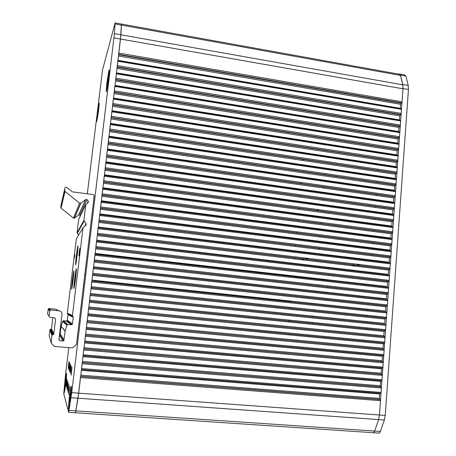<?xml version="1.0" encoding="UTF-8"?>
<svg xmlns="http://www.w3.org/2000/svg" width="456" height="456" viewBox="0 0 456 456"><rect width="100%" height="100%" fill="white"/><g stroke="black" fill="none" stroke-linecap="round" stroke-linejoin="round"><path stroke-width="0.68" d="M314.401 303.559L314.327 304.431M313.882 309.772L313.802 310.747M313.352 316.15L313.272 317.068M312.822 322.449L312.742 323.441M289.041 322.027L289.127 321.07M289.127 321.064L289.207 320.095M289.68 314.68L289.76 313.757M290.233 308.313L290.318 307.338M290.785 301.957L290.865 301.074M321.634 216.737L321.588 217.33M321.161 222.42L321.075 223.474M320.614 228.997L320.562 229.63M320.032 235.951L319.947 236.989M319.588 241.304L319.531 241.976M319.006 248.303L318.921 249.329M318.556 253.661L318.499 254.368M304.061 215.01L305.383 214.582M294.53 258.951L294.616 257.925M295.174 251.558L295.237 250.84M295.613 246.479L295.705 245.448M296.257 239.075L296.32 238.402M296.799 232.856L296.89 231.808M297.34 226.649L297.397 226.011M297.882 220.453L297.973 219.387M308.832 258.466L305.075 259.054M304.654 259.116L300.903 259.703M97.858 115.482C98.901 107.952 99.265 104.11 98.952 103.957L98 109.121C96.968 116.576 96.604 120.39 96.917 120.566L97.858 115.482M97.846 114.148L98.365 109.674M97.766 114.137L98.051 112.364M98.239 110.506L98.108 109.782L97.806 112.33M98.114 110.489L98.268 109.657M326.621 300.424L326.678 299.752M327.22 293.134L327.288 292.307M327.642 287.941L327.721 286.949M328.234 280.639L328.303 279.847M328.656 275.498L328.736 274.501M329.249 268.191L329.312 267.444M398.806 74.157L399.205 73.94L400.51 75.115L402.762 84.525L402.996 88.521L379.46 415L378.577 419.6L374.655 431.045L373.498 432.727L372.558 432.664M399.986 74.083L404.569 74.909L405.897 76.084L408.2 85.494L408.445 89.484L385.234 415.422L384.351 420.01L380.395 431.433L379.221 433.109L378.508 433.137M360.588 264.628L356.176 265.124M355.686 265.175L351.28 265.671M378.565 163.978L378.537 164.377M378.172 169.216L378.092 170.31M377.676 175.828L377.642 176.261M377.277 181.14L377.197 182.223M376.781 187.724L376.747 188.197M376.28 194.41L376.2 195.481M375.887 199.665L375.852 200.173M375.385 206.391L375.305 207.451M374.986 211.652L374.946 212.194M374.479 218.418L374.399 219.461M374.085 223.679L374.04 224.266M373.572 230.491L373.498 231.523M373.179 235.758L373.133 236.379M372.666 242.603L372.586 243.629M372.267 247.876L372.216 248.537M371.748 254.767L371.674 255.776M371.355 260.04L371.304 260.741M367.667 309.174L367.599 310.034M367.205 315.29L367.137 316.247M366.732 321.571L366.67 322.472M366.271 327.767L366.197 328.742M65.048 382.094L66.245 373.994C66.832 372.142 66.644 375.516 65.687 384.117L64.205 393.061L65.048 382.094M69.5 396.173L70.851 387.144C71.689 384.362 71.535 388.301 70.389 398.971C69.568 405.555 68.976 409.003 68.594 409.317C68.337 408.131 68.639 403.748 69.5 396.173M106.784 83.876L108.756 71.193C109.491 68.463 109.457 70.68 108.659 77.851C107.582 86.309 106.767 90.978 106.225 91.844L106.784 83.876M97.248 114.462L98.889 103.711C99.408 101.836 99.322 103.939 98.627 110.033L96.695 121.609L97.248 114.462M69.928 367.667L70.475 364.19L70.224 368.317L69.671 371.8L69.928 367.667M70.646 369.246L71.21 365.701L70.395 373.481L70.646 369.246M71.404 370.905L71.98 367.279L71.153 375.242L71.404 370.905M69.238 366.162L69.774 362.754L68.981 370.192L69.238 366.162M68.577 364.72L69.101 361.38L68.85 365.313L68.32 368.653L68.577 364.72M68.377 388.233L68.93 384.744L68.109 392.593L68.377 388.233M69.078 390.353L69.643 386.791L68.816 394.828L69.078 390.353M66.451 382.436L66.964 379.153L66.188 386.483L66.451 382.436M67.06 384.283L67.591 380.931L67.328 385.075L66.798 388.426L67.06 384.283M67.705 386.209L68.246 382.795L67.437 390.461L67.705 386.209M87.313 193.806L102.532 70.007L115.111 22.914L114.422 33.641L71.734 392.662L68.645 412.412L63.743 393.75L65.504 374.992L68.793 347.643M71.546 324.809L71.643 323.982M121.421 24.242L120.481 39.022L78.677 393.163L75.474 412.783M107.736 84.309C108.978 75.457 109.372 71.09 108.904 71.204L107.684 77.577C106.453 86.321 106.071 90.647 106.533 90.562L107.736 84.309M107.65 83.026L108.237 77.862M107.542 83.009L107.023 84.987L107.53 81.094L107.895 81.151M108.083 78.894L107.872 78.147L107.53 81.094M107.912 78.865L108.112 77.845M107.901 80.484L107.525 80.421M325.687 168.156L325.647 168.595M325.236 173.548L325.145 174.648M324.678 180.234L324.638 180.713M324.113 187.023L324.022 188.106M323.669 192.352L323.623 192.871M323.099 199.181L323.008 200.258M322.654 204.522L322.609 205.075M314.737 166.987L315.444 166.645M298.418 214.263L298.469 213.67M298.845 209.361L298.937 208.289M299.489 201.934L299.541 201.375M299.911 197.083L300.008 196M300.561 189.645L300.607 189.126M301.091 183.517L301.188 182.423M301.627 177.407L301.667 176.922M318.858 209.68L316.504 210.444M304.232 214.434L302.915 214.861M64.969 389.116C65.915 383.177 66.895 372.324 66.314 374.296L65.755 377.186C64.826 383.046 63.84 393.841 64.421 391.938L64.969 389.116M65.231 385.622L65.829 380.464M65.122 385.616L65.567 382.242M65.767 380.931L65.681 379.398L65.35 382.225M65.618 380.92L65.71 380.458M65.744 381.068L65.425 381.045M75.593 272.146C74.55 278.565 73.399 290.358 74.049 288.015L74.624 285.063C75.685 278.576 76.842 266.657 76.18 269.086L75.593 272.146M75.092 279.824L74.619 281.232L74.733 282.566L75.622 275.703M74.847 279.796L75.331 277.618M75.553 276.199L75.485 274.546L75.109 277.596M75.405 276.182L75.496 275.692M94.375 280.366L94.261 281.295M75.531 276.347L75.206 276.313M77.252 254.67L75.639 264.822L76.346 255.765L77.765 246.24C78.244 244.712 78.073 247.522 77.252 254.67M75.571 278.257L73.923 288.54L74.664 278.815L76.101 269.228C76.619 267.564 76.443 270.579 75.571 278.257M73.137 279.75L71.626 289.338L72.35 280.235L73.69 271.212C74.134 269.827 73.946 272.671 73.137 279.75M74.362 258.153L74.921 254.511L74.362 258.153M79.179 252.35L78.939 256.015L79.823 248.201L79.179 252.35M66.593 187.33L65.641 187.148L64.957 187.946L64.644 190.488L65.003 191.366L79.612 203.176L80.86 203.205L85.905 199.409L87.107 199.7L88.339 201.244L88.173 202.612L85.785 204.79L83.898 220.453L86.15 223.725L85.984 225.099L83.02 227.743L72.458 315.466L73.262 317.29L72.464 323.902L71.335 324.809L67.972 324.501L67.066 324.883L65.105 331.107L63.806 340.598L62.877 341.008L59.821 340.74L58.921 339.64L61.993 314.475C62.039 312.428 61.041 311.209 59.012 310.81L50.855 310.029L50.006 310.337L49.71 310.935L49.043 316.304L49.943 317.404L54.714 317.855L55.609 318.955L53.751 334.077L51.876 335.274L51.226 343.026L54.389 346.412L72.225 347.934L72.977 347.7L76.471 344.485L94.215 195.681L93.349 194.592L72.447 191.873L66.593 187.33M61.047 205.069L60.745 207.383L61.047 208.13L73.427 218.088L74.328 218.196L78.774 214.861L79.794 215.107L80.398 215.865M52.862 317.678L51.482 328.833L49.903 329.842L49.174 335.747L51.015 342.279M59.012 310.81L55.934 309.208L49.043 308.541L48.325 308.803L47.515 313.836L49.043 316.304M83.026 227.698L76.306 238.904L67.306 313.141L67.984 314.686L67.306 320.272L66.348 321.035L63.504 320.773L62.575 321.394L61.11 326.194L60.158 333.917L59.531 334.658M85.785 204.79L78.666 219.433L77.053 232.725L78.609 235.051M73.211 274.005C72.253 279.955 71.159 290.928 71.729 288.87L72.259 286.094C73.228 280.087 74.328 269.006 73.752 271.138L73.211 274.005M72.709 281.187L73.205 277.351M72.498 281.164L72.937 279.129M73.137 277.807L73.097 276.256L72.743 279.106M73.011 277.795L73.097 277.339M73.12 277.938L72.835 277.909M77.241 249.29C76.243 255.514 75.154 266.481 75.753 264.332L76.34 261.277C77.349 254.989 78.443 243.909 77.839 246.132L77.241 249.29M76.768 256.534L77.286 252.481M76.534 256.506L76.984 254.419M77.206 252.983L77.149 251.467L76.785 254.397M77.07 252.972L77.167 252.464M95.617 253.513L95.578 254.362M77.167 253.24L76.876 253.205M326.69 156.129L326.656 156.528M302.687 165.214L302.727 164.77M303.092 160.529L303.189 159.412M303.742 153.068L303.776 152.663M314.617 166.525L313.916 166.867M69.523 404.808C70.697 397.735 71.786 384.55 70.993 387.241L70.344 390.456C69.198 397.41 68.098 410.52 68.89 407.926L69.523 404.808M69.819 400.562L70.509 394.468M69.665 400.55L69.283 402.198L69.899 396.475L70.201 396.498M70.441 394.987L70.287 393.146L69.899 396.475M70.241 394.97L70.344 394.457M70.423 395.084L69.985 395.05M99.756 214.605L390.895 250.863L391.231 251.718L390.929 255.964L389.452 257.953L389.145 262.194L98.291 227.025M99.693 214.599L98.929 221.16M101.306 201.478L391.767 238.773L392.103 239.605L391.801 243.84L390.325 245.864L390.017 250.087L99.841 213.892M101.243 201.472L100.48 208.01M102.845 188.408L392.633 226.723L392.975 227.538L392.673 231.756L391.197 233.825L390.889 238.032L101.386 200.805M102.782 188.402L102.024 194.911M104.384 175.389L393.499 214.719L393.841 215.523L393.539 219.724L392.063 221.827L391.761 226.022L102.919 187.781M104.321 175.383L103.563 181.87M105.912 162.427L394.366 202.76L394.708 203.547L394.406 207.731L392.924 209.874L392.622 214.052L104.452 174.802M105.855 162.416L105.091 168.88M107.439 149.511L395.227 190.847L395.563 191.617L395.267 195.789L393.784 197.967L393.488 202.128L105.98 161.88M107.377 149.505L106.618 155.946M108.956 136.652L396.082 178.98L396.424 179.732L396.121 183.888L394.645 186.105L394.343 190.249L107.496 149.009M395.665 184.902L108.197 143.076L395.665 184.902M108.893 136.646L108.14 143.059M110.466 123.844L396.931 167.152L397.273 167.888L396.976 172.032L395.5 174.283L395.198 178.416L109.012 136.19M396.515 173.058L109.714 130.245L396.515 173.058M110.409 123.838L109.651 130.234M397.786 155.371L111.976 111.087L397.786 155.371L398.128 156.095L397.832 160.216L396.349 162.507L396.053 166.622L110.517 123.422M111.914 111.076L111.161 117.454M398.641 143.634L113.476 98.376L398.641 143.634L398.971 144.341L398.675 148.451L397.199 150.776L396.914 155.239M113.413 98.371L112.66 104.72M399.473 131.944L399.815 132.628L399.524 136.72L398.042 139.086L397.752 143.492M114.912 85.711L114.16 92.044M400.317 120.293L400.659 120.96L400.362 125.041L398.886 127.441L398.595 131.79M116.4 73.102L115.653 79.412M117.939 60.557L401.183 108.67L401.497 109.337L401.206 113.401L399.724 115.841L399.427 120.127M117.882 60.545L117.135 66.838M121.604 24.082L399.182 74.225L400.493 75.4L402.739 84.816L402.979 88.812L402.038 101.808L400.562 104.276L400.265 108.511M115.22 22.931L121.484 24.06L120.897 34.793L118.611 54.31M95.595 254.049L328.263 280.343L328.366 279.859M379.882 393.197L379.295 398.39L380.492 400.681L379.46 415L378.577 419.6L374.655 431.045L373.498 432.727L372.791 432.755M80.592 376.411L77.993 398.219L75.502 412.868M380.828 380.56L380.207 385.776L381.41 388.005L381.091 392.434L380.617 393.277L81.47 369.514L380.743 393.266M82.217 362.617L81.43 369.485M381.775 367.975L381.119 373.202L382.316 375.379L381.997 379.791L381.529 380.646L83.095 355.748M83.841 348.88L83.055 355.714M382.732 355.441L382.025 360.679L383.222 362.799L382.909 367.194L382.436 368.06L84.713 342.034M85.454 335.2L84.668 342.006M87.928 314.8L383.604 342.986L382.926 348.207L384.129 350.265L383.815 354.648L383.342 355.52L86.326 328.383M87.062 321.571L86.281 328.354M90.322 294.502L385.588 324.387L385.924 325.345L385.611 329.694L384.134 331.438L383.821 335.776L385.029 337.782L384.716 342.148L384.243 343.032L87.928 314.788M88.663 308.005L87.883 314.754M90.259 294.496L89.484 301.216M91.912 281.05L386.483 312.018L386.819 312.958L386.506 317.29L385.029 319.075L384.716 323.395L90.442 293.527M91.85 281.038L91.075 287.736M93.491 267.649L387.372 299.695L387.708 300.618L387.395 304.933L385.924 306.757L385.611 311.066L92.021 280.115M93.429 267.643L92.659 274.307M95.07 254.305L388.255 287.417L388.592 288.323L388.284 292.621L386.808 294.485L386.5 298.777L93.6 266.76M95.008 254.3L94.232 260.94M96.638 241.019L389.139 275.185L389.475 276.074L389.167 280.354L387.691 282.264L387.383 286.533L95.167 253.462M96.575 241.007L95.806 247.625M98.2 227.783L390.017 263.004L390.359 263.87L390.051 268.139L388.575 270.083L388.267 274.341L96.729 240.215M98.137 227.778L97.367 234.361M69.118 410.434L380.395 431.433M71.056 397.723L384.351 420.01M71.734 392.662L385.234 415.422M402.996 88.521L408.445 89.484M402.762 84.525L408.2 85.494M400.51 75.115L405.897 76.084M113.989 37.882L402.979 88.812M114.422 33.641L402.739 84.816M115.18 23.946L400.493 75.4M78.603 214.958L85.711 199.523M49.903 329.842L51.876 335.274M50.548 329.323L52.645 334.664M50.838 329.352L52.987 334.693M51.482 328.833L53.751 334.077M54.623 317.843L55.609 318.955M48.074 309.31L49.71 310.935M49.043 308.541L50.855 310.029M58.984 339.116L59.821 340.74M59.468 335.166L62.877 341.008M60.158 333.917L64.017 340.09M61.081 326.342L65.105 331.107M61.11 326.194L65.145 330.931M62.575 321.394L66.872 325.242M63.504 320.773L67.972 324.501M66.348 321.035L71.335 324.809M67.306 320.272L72.464 323.902M67.984 314.686L73.262 317.29M67.642 313.916L72.857 316.378M67.306 313.141L72.458 315.466M76.306 238.904L83.02 227.743M84.713 226.079L86.15 223.725M77.229 233.335L84.109 221.177M77.053 232.725L83.898 220.453M87.358 203.233L88.339 201.244M79.794 215.107L87.107 199.7M74.488 218.099L80.86 203.205M73.427 218.088L79.612 203.176M61.047 208.13L65.003 191.366M60.745 207.383L64.644 190.488M61.013 205.228L64.957 187.946M69.962 398.903L69.637 398.88M99.653 215.477L391.231 251.718M100.383 209.304L390.325 245.864M100.508 208.198L390.792 244.895M391.379 244.798L100.531 208.016L391.328 244.809M100.662 206.927L391.801 243.84M101.203 202.333L392.103 239.605M101.922 196.24L391.197 233.825M102.053 195.122L391.664 232.845M102.076 194.94L392.2 232.742M102.207 193.817L392.673 231.756M102.748 189.24L392.975 227.538M103.461 183.232L392.063 221.827M392.496 220.846L103.592 182.115L392.53 220.835M393.1 220.704L103.62 181.876L393.066 220.715M103.751 180.758L393.539 219.724M104.287 176.204L393.841 215.523M104.988 170.27L392.924 209.874M105.125 169.13L393.391 208.876M105.148 168.902L393.933 208.734M105.285 167.757L394.406 207.731M105.82 163.214L394.708 203.547M106.51 157.366L393.784 197.967M106.647 156.214L394.258 196.958M394.816 196.792L106.675 155.952L394.793 196.798M106.812 154.806L395.267 195.789M107.348 150.286L395.563 191.617M108.026 144.512L394.645 186.105M395.101 185.09L108.163 143.355L395.113 185.085M108.334 141.907L396.121 183.888M108.87 137.404L396.424 179.732M109.537 131.716L395.5 174.283M395.962 173.257L109.679 130.541L395.968 173.257M109.85 129.059L396.976 172.032M110.38 124.579L397.273 167.888M111.042 118.965L396.349 162.507M111.184 117.773L396.817 161.47M111.224 117.46L397.358 161.259M111.361 116.269L397.832 160.216M111.891 111.8L398.128 156.095M112.016 110.705L396.902 154.875M112.541 106.265L397.199 150.776M112.683 105.062L397.666 149.728M112.723 104.732L398.208 149.5M112.866 103.523L398.675 148.451M113.39 99.077L398.971 144.341M113.515 98.04L397.746 143.173M114.034 93.617L398.042 139.086M114.177 92.408L398.51 138.031M114.222 92.049L399.051 137.786M114.365 90.835L399.524 136.72M114.889 86.406L399.815 132.628M115.003 85.426L398.59 131.51M115.522 81.02L398.886 127.441M115.664 79.8L399.353 126.375M115.71 79.424L399.895 126.112M115.858 78.198L400.362 125.041M116.377 73.786L400.659 120.96M116.485 72.863L399.433 119.894M117.004 68.474L399.724 115.841M117.146 67.243L400.191 114.764M117.198 66.85L400.733 114.484M117.34 65.607L401.206 113.401M117.859 61.212L401.497 109.337M117.961 60.346L400.265 108.317M118.48 55.98L400.562 104.276M118.623 54.737L401.029 103.193M118.674 54.321L401.571 102.896M118.822 53.067L402.038 101.808M102.896 187.98L298.452 213.864M94.364 280.457L290.854 301.165M94.369 280.423L290.86 301.131M94.272 281.209L290.797 301.878M80.524 377.551L380.492 400.681M80.655 376.417L380.161 399.61M80.672 376.297L379.626 399.456M80.803 375.168L379.295 398.39M81.373 370.352L379.614 393.973M81.584 368.562L381.091 392.434M82.154 363.728L381.41 388.005M82.285 362.623L381.073 386.956M82.297 362.526L380.538 386.819M82.428 361.42L380.207 385.776M82.992 356.62L380.526 381.37M83.209 354.779L381.997 379.791M83.779 349.969L382.316 375.379M83.904 348.886L381.985 374.347M83.915 348.812L381.45 374.228M84.041 347.728L381.119 373.202M84.605 342.946L381.433 368.813M84.827 341.059L382.909 367.194M85.392 336.266L383.222 362.799M85.517 335.206L382.892 361.785M85.528 335.154L382.356 361.688M85.648 334.094L382.025 360.679M86.212 329.335L382.339 356.307M86.441 327.391L383.815 354.648M87.005 322.62L384.129 350.265M383.257 349.193L87.13 321.554L383.792 349.273M87.256 320.517L382.926 348.207M87.814 315.774L383.239 343.852M88.048 313.785L384.716 342.148M88.606 309.031L385.029 337.782M384.157 336.75L88.732 308.005L384.693 336.807M88.852 306.991L383.821 335.776M89.404 302.271L384.134 331.438M385.143 330.594L89.53 301.251L384.607 330.543M89.65 300.23L385.611 329.694M90.208 295.499L385.924 325.345M90.995 288.825L385.029 319.075M91.114 287.799L385.497 318.168M91.12 287.77L386.032 318.197M91.24 286.733L386.506 317.29M91.799 282.025L386.819 312.958M92.574 275.435L385.924 306.757M92.699 274.392L386.392 305.845M92.705 274.341L386.927 305.851M92.824 273.298L387.395 304.933M93.383 268.607L387.708 300.618M94.147 262.103L386.808 294.485M387.201 293.578L94.272 261.071L387.275 293.561M94.284 260.969L387.811 293.55M94.409 259.914L388.284 292.621M94.956 255.24L388.592 288.323M95.714 248.822L387.691 282.264M95.84 247.75L388.159 281.323M95.851 247.654L388.7 281.295M95.982 246.582L389.167 280.354M96.529 241.931L389.475 276.074M97.276 235.592L388.575 270.083M388.979 269.154L97.402 234.538L389.042 269.137M97.419 234.395L389.578 269.091M97.55 233.312L390.051 268.139M98.091 228.678L390.359 263.87M98.832 222.425L389.452 257.953M98.963 221.331L389.92 256.996M98.98 221.188L390.456 256.927M99.106 220.088L390.929 255.964M68.753 412.332L379.221 433.109M70.908 386.887L71.398 386.922M84.656 284.168L83.676 284.065M85.745 275.042L84.765 274.94M78.774 214.861L85.905 199.409M50.04 329.534L52.041 334.909M51.346 329.141L53.591 334.442M48.325 308.803L50.006 310.337M59.975 334.351L63.806 340.598M62.74 321.092L67.066 324.883M67.123 320.705L72.247 324.421M74.328 218.196L80.672 203.313M100.508 208.221L390.746 244.912M102.053 195.145L391.624 232.856M102.081 194.917L392.24 232.731M105.119 169.142L393.368 208.882M105.154 168.885L393.961 208.728M106.647 156.226L394.235 196.963M114.969 85.722L399.49 131.932M116.457 73.114L400.339 120.281M83.1 355.72L381.649 380.629M84.719 342.011L382.55 368.043M86.326 328.354L383.45 355.503M87.934 314.76L384.345 343.015M89.524 301.285L384.511 330.56M89.53 301.222L385.234 330.577M91.114 287.827L385.411 318.185M91.12 287.742L386.124 318.18M92.693 274.421L386.306 305.862M92.705 274.312L387.007 305.833M94.284 260.946L387.891 293.533M95.84 247.779L388.09 281.341M95.857 247.631L388.768 281.278M97.424 234.367L389.641 269.074M98.958 221.354L389.863 257.007M98.98 221.166L390.513 256.91"/></g></svg>
